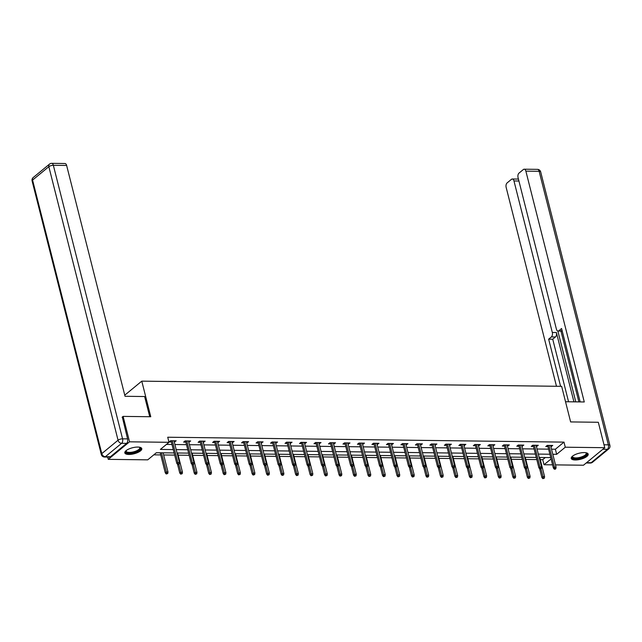 <?xml version="1.0" encoding="UTF-8"?>
<svg xmlns="http://www.w3.org/2000/svg" width="642" height="642" viewBox="0 0 642 642"><rect width="100%" height="100%" fill="white"/><g stroke="black" fill="none" stroke-linecap="round" stroke-linejoin="round"><path stroke-width="0.96" d="M137.781 447.065A8.747 3.106 -14.2 0 1 141.778 448.614A8.747 3.106 -14.2 0 1 137.773 452.498A8.747 3.106 -14.2 0 1 128.809 454.456A8.747 3.106 -14.2 0 1 124.813 452.907A8.747 3.106 -14.2 0 1 128.825 449.031A8.747 3.106 -14.2 0 1 137.781 447.065M584.204 452.586A8.747 3.106 -14.2 0 1 588.2 454.135A8.747 3.106 -14.2 0 1 584.196 458.019A8.747 3.106 -14.2 0 1 575.24 459.977A8.747 3.106 -14.2 0 1 571.236 458.428A8.747 3.106 -14.2 0 1 575.248 454.552A8.747 3.106 -14.2 0 1 584.204 452.586M122.1 417.228L123.103 416.393L150.774 416.738L141.77 381.147L561.638 386.34L570.642 421.93L598.312 422.276L604.748 447.699L583.482 465.225L555.499 464.88M552.569 464.848L544.023 464.736L551.077 458.926M540.275 459.624L542.731 459.656L544.023 464.736M153.791 454.841L160.749 454.929M163.678 454.969L174.688 455.106M178.155 455.146L189.173 455.282M192.64 455.322L203.65 455.459M207.125 455.507L218.136 455.643M221.61 455.684L232.621 455.82M236.095 455.86L247.106 455.997M250.581 456.045L261.591 456.181M265.066 456.221L276.076 456.358M279.551 456.398L290.561 456.534M294.036 456.582L305.046 456.711M308.521 456.759L319.531 456.895M323.006 456.935L334.017 457.072M337.491 457.12L348.502 457.248M351.976 457.297L362.987 457.433M366.462 457.473L377.472 457.61M380.947 457.65L391.957 457.786M395.432 457.834L406.442 457.971M409.917 458.011L420.927 458.147M424.402 458.187L435.412 458.324M438.879 458.372L449.89 458.508M453.364 458.548L464.375 458.685M467.849 458.725L478.86 458.861M482.335 458.91L493.345 459.046M496.82 459.086L507.83 459.223M511.305 459.263L522.315 459.399M525.79 459.447L536.8 459.584M174.142 452.947L156.351 452.73L147.732 459.841L108.273 459.351L129.54 441.816L168.998 442.306L160.38 449.416L173.284 449.577M107.695 457.072L108.273 459.351M141.77 381.147L124.757 395.175M542.731 459.656L545.299 457.537M551.526 449.183L555.378 449.231L563.997 442.121L167.714 437.226L168.998 442.306M166.43 444.416L172 444.489M174.921 444.529L186.485 444.665M189.406 444.705L200.97 444.85M203.891 444.882L215.455 445.026M218.376 445.067L229.94 445.203M232.861 445.243L244.425 445.387M247.347 445.42L258.911 445.564M261.832 445.604L273.396 445.741M276.317 445.781L287.873 445.925M290.802 445.957L302.358 446.102M305.287 446.134L316.843 446.278M319.772 446.318L331.328 446.463M334.257 446.495L345.813 446.639M348.742 446.672L360.298 446.816M363.228 446.856L374.784 447.001M377.713 447.033L389.269 447.177M392.198 447.209L403.754 447.354M406.683 447.394L418.239 447.538M421.168 447.57L432.724 447.715M435.645 447.747L447.209 447.891M450.13 447.931L461.694 448.076M464.615 448.108L476.179 448.252M479.101 448.285L490.665 448.429M493.586 448.469L505.15 448.614M508.071 448.646L519.635 448.79M522.556 448.822L534.12 448.967M537.041 449.007L548.597 449.143M550.884 446.647L552.77 445.468L547.201 445.404L545.764 446.583L547.963 446.615M536.399 446.471L538.293 445.291L532.716 445.227L531.279 446.407L533.478 446.439M521.914 446.294L523.808 445.115L518.23 445.042L516.794 446.23L518.993 446.254M507.429 446.11L509.323 444.938L503.745 444.866L502.309 446.054L504.508 446.078M492.944 445.933L494.838 444.754L489.26 444.689L487.824 445.869L490.023 445.901M478.459 445.757L480.352 444.577L474.783 444.505L473.347 445.692L475.537 445.717M463.973 445.572L465.867 444.4L460.298 444.328L458.861 445.516L461.052 445.54M449.496 445.396L451.382 444.216L445.813 444.152L444.376 445.331L446.567 445.363M435.011 445.219L436.897 444.039L431.328 443.967L429.891 445.155L432.082 445.179M420.526 445.034L422.412 443.863L416.843 443.791L415.406 444.978L417.597 445.002M406.041 444.858L407.927 443.678L402.357 443.614L400.921 444.794L403.112 444.826M391.556 444.681L393.442 443.502L387.872 443.429L386.436 444.617L388.627 444.641M377.071 444.497L378.957 443.325L373.387 443.253L371.951 444.441L374.142 444.465M362.586 444.32L364.471 443.141L358.902 443.076L357.466 444.256L359.656 444.288M348.1 444.144L349.986 442.964L344.417 442.892L342.98 444.079L345.171 444.103M333.615 443.967L335.501 442.787L329.932 442.715L328.495 443.903L330.686 443.927M319.13 443.782L321.016 442.603L315.447 442.539L314.01 443.718L316.201 443.75M304.645 443.606L306.531 442.426L300.962 442.354L299.525 443.542L301.724 443.566M290.16 443.429L292.046 442.25L286.476 442.178L285.04 443.365L287.239 443.389M275.675 443.245L277.569 442.065L271.991 442.001L270.555 443.181L272.754 443.213M261.19 443.068L263.084 441.889L257.506 441.816L256.07 443.004L258.269 443.028M246.705 442.892L248.598 441.712L243.021 441.64L241.585 442.828L243.783 442.852M232.219 442.707L234.113 441.527L228.544 441.463L227.099 442.643L229.298 442.675M217.734 442.531L219.628 441.351L214.059 441.279L212.622 442.466L214.813 442.49M203.249 442.354L205.143 441.174L199.574 441.102L198.137 442.29L200.328 442.314M188.772 442.169L190.658 440.99L185.089 440.926L183.652 442.105L185.843 442.137M174.287 441.993L176.173 440.813L170.603 440.741L169.167 441.929L171.358 441.953M123.103 416.393L129.54 441.816M563.997 442.121L565.281 447.209L604.748 447.699M552.81 454.271L556.662 454.311L565.281 447.209M176.213 449.609L187.769 449.753M190.698 449.785L202.254 449.93M205.183 449.97L216.739 450.114M219.668 450.146L231.224 450.291M234.153 450.323L245.709 450.467M248.639 450.507L260.195 450.652M263.116 450.684L274.68 450.828M277.601 450.861L289.165 451.005M292.086 451.045L303.65 451.19M306.571 451.222L318.135 451.366M321.056 451.398L332.62 451.543M335.541 451.583L347.105 451.727M350.026 451.759L361.59 451.904M364.512 451.936L376.068 452.08M378.997 452.12L390.553 452.257M393.482 452.297L405.038 452.441M407.967 452.474L419.523 452.618M422.452 452.658L434.008 452.795M436.937 452.835L448.493 452.979M451.422 453.011L462.978 453.156M465.907 453.196L477.463 453.332M480.393 453.372L491.949 453.517M494.878 453.549L506.434 453.693M509.355 453.733L520.919 453.87M523.84 453.91L535.404 454.054M538.325 454.087L549.889 454.231M550.74 457.61L539.184 457.465M536.255 457.433L524.699 457.289M521.769 457.248L510.213 457.104M507.284 457.072L495.728 456.927M492.799 456.895L481.243 456.751M478.322 456.711L466.758 456.566M463.837 456.534L452.273 456.39M449.352 456.358L437.788 456.213M434.867 456.173L423.303 456.029M420.382 455.997L408.818 455.852M405.896 455.82L394.332 455.676M391.411 455.635L379.847 455.491M376.926 455.459L365.37 455.314M362.441 455.282L350.885 455.138M347.956 455.098L336.4 454.953M333.471 454.921L321.915 454.777M318.986 454.745L307.43 454.6M304.501 454.56L292.945 454.424M290.015 454.384L278.459 454.239M275.53 454.207L263.974 454.063M261.045 454.022L249.489 453.886M246.56 453.846L235.004 453.701M232.075 453.669L220.519 453.525M217.598 453.485L206.034 453.348M203.113 453.308L191.549 453.164M188.628 453.132L177.064 452.987M555.378 449.231L556.662 454.311M551.029 445.452L551.334 446.655M536.543 445.267L536.848 446.479M522.066 445.091L522.371 446.294M507.581 444.914L507.886 446.118M493.096 444.729L493.401 445.941M478.611 444.553L478.916 445.757M464.126 444.376L464.431 445.58M449.641 444.2L449.946 445.404M435.156 444.015L435.461 445.219M420.671 443.839L420.975 445.042M406.185 443.662L406.49 444.866M391.7 443.478L392.005 444.689M377.215 443.301L377.52 444.505M362.73 443.124L363.035 444.328M348.245 442.94L348.55 444.152M333.76 442.763L334.065 443.967M319.275 442.587L319.58 443.791M304.79 442.402L305.094 443.614M290.304 442.226L290.609 443.429M275.819 442.049L276.132 443.253M261.342 441.865L261.647 443.076M246.857 441.688L247.162 442.892M232.372 441.511L232.677 442.715M217.887 441.327L218.192 442.539M203.402 441.15L203.707 442.354M188.917 440.974L189.221 442.178M174.431 440.789L174.736 442.001M547.658 445.412L553.38 468.026L554.415 467.167L548.91 445.428M554.889 468.684L554.311 469.158L555.242 469.174L555.82 468.7L554.889 468.684L554.415 467.167L556.084 467.191L550.579 445.444M553.38 468.026L554.311 469.158M555.82 468.7L556.084 467.191M542.819 478.635L544.32 478.178L542.819 478.635L541.88 477.504L542.915 476.645L544.585 476.669L539.729 457.473M543.397 478.162L540.941 468.837M541.88 477.504L539.681 468.804M544.585 476.669L544.32 478.178M586.05 452.762A7.576 2.688 -14.2 0 1 586.058 452.762A7.576 2.688 -14.2 0 1 579.293 458.276A7.576 2.688 -14.2 0 1 572.471 456.197L572.471 456.197M572.632 456.069A7.014 2.488 165.8 0 0 572.592 456.679A7.014 2.488 165.8 0 0 579.18 457.561A7.014 2.488 165.8 0 0 586.186 453.244A7.014 2.488 165.8 0 0 585.849 452.722M571.228 457.923A8.691 3.082 165.8 0 0 579.253 458.693A8.691 3.082 165.8 0 0 587.976 453.685M139.627 447.241A7.576 2.688 -14.2 0 1 139.635 447.241A7.576 2.688 -14.2 0 1 132.862 452.754A7.576 2.688 -14.2 0 1 126.049 450.676L126.049 450.676M126.209 450.548A7.014 2.488 165.8 0 0 126.161 451.157A7.014 2.488 165.8 0 0 132.75 452.04A7.014 2.488 165.8 0 0 139.755 447.723A7.014 2.488 165.8 0 0 139.426 447.201M124.797 452.401A8.691 3.082 165.8 0 0 132.83 453.172A8.691 3.082 165.8 0 0 141.553 448.164M565.53 401.74L584.276 401.972L525.87 171.141A3.362 1.886 -89.3 0 0 524.185 169.199A3.362 1.886 -89.3 0 0 523.374 169.512L519.001 173.115A3.362 1.886 -89.3 0 0 518.054 177.585L556.389 329.097A3.362 1.886 -89.3 0 0 558.075 331.039A3.362 1.886 -89.3 0 0 558.885 330.726L562.159 330.766M580.167 401.916L561.589 328.503L558.885 330.726M518.921 181.012L513.969 180.948A3.362 1.886 -89.3 0 0 512.292 179.006A3.362 1.886 -89.3 0 0 511.473 179.319L507.108 182.922A3.362 1.886 -89.3 0 0 506.153 187.392L556.478 386.275M518.319 178.645L517.805 179.07M551.358 336.93A3.362 1.886 -89.3 0 0 552.313 332.46L556.397 332.516A3.362 1.886 90.7 0 1 555.442 336.986L551.358 336.93L548.653 339.161L560.594 386.332M513.969 180.948L552.313 332.46M578.883 401.9L560.964 331.079M556.397 332.516L573.94 401.844M557.866 331.015L575.794 401.868M512.292 179.006L518.23 179.078A3.362 1.886 90.7 0 1 518.439 179.102M555.442 336.986L552.738 339.209L568.571 401.772M552.738 339.209L548.653 339.161M562.24 331.087A3.362 1.886 90.7 0 1 562.159 331.095L558.075 331.039M149.738 416.73L144.627 396.531L125.038 396.291L66.632 165.459L53.35 165.299L122.566 438.831L127.581 438.895L122.325 417.035M110.368 456.775L126.626 443.365L121.619 443.309L105.352 456.711L110.368 456.775A3.362 1.886 90.7 0 1 109.549 457.088L104.534 457.032A3.362 1.886 -89.3 0 0 105.352 456.711A3.362 2.52 50.5 0 1 101.789 453.629L118.056 440.219L48.84 166.679L32.573 180.089L101.789 453.629A3.362 1.196 165.8 0 0 101.316 454.488A3.362 3.362 0 0 0 104.534 457.032M33.224 177.529A3.362 3.362 0 0 0 32.1 180.948A3.362 1.196 165.8 0 1 32.573 180.089A3.362 2.52 -129.5 0 1 33.224 177.529L49.49 164.119A3.362 2.52 50.5 0 0 48.84 166.679A3.362 1.196 165.8 0 1 53.35 165.299A3.362 1.886 -89.3 0 0 51.673 163.349L64.946 163.517A3.362 1.886 90.7 0 1 66.632 165.459M127.581 438.895A3.362 1.886 90.7 0 1 126.626 443.365M533.173 445.227L538.895 467.841L539.93 466.991L534.425 445.243M540.404 468.508L539.826 468.981L541.334 468.516L540.404 468.508L539.93 466.991L541.599 467.015L536.094 445.267M538.895 467.841L539.826 468.981M541.334 468.516L541.599 467.015M518.688 445.05L524.41 467.665L525.445 466.814L519.94 445.067M525.918 468.331L525.341 468.804L526.271 468.812L526.849 468.339L525.918 468.331L525.445 466.814L527.114 466.83L521.609 445.083M524.41 467.665L525.341 468.804M526.849 468.339L527.114 466.83M528.334 478.459L529.835 477.993L528.334 478.459L527.395 477.319L528.43 476.468L530.107 476.484L525.244 457.297M528.912 477.985L526.456 468.66M527.395 477.319L525.196 468.628M530.107 476.484L529.835 477.993M513.849 478.282L515.349 477.817L513.849 478.282L512.91 477.142L513.945 476.292L515.622 476.308L510.759 457.112M514.427 477.8L511.971 468.483M512.91 477.142L510.711 468.443M515.622 476.308L515.349 477.817M504.203 444.874L509.925 467.488L510.96 466.63L505.455 444.89M511.433 468.146L510.855 468.62L511.786 468.636L512.364 468.162L511.433 468.146L510.96 466.63L512.629 466.654L507.124 444.906M509.925 467.488L510.855 468.62M512.364 468.162L512.629 466.654M489.718 444.689L495.439 467.304L496.475 466.453L490.969 444.705M496.948 467.97L496.37 468.443L497.879 467.978L496.948 467.97L496.475 466.453L498.144 466.477L492.639 444.729M495.439 467.304L496.37 468.443M497.879 467.978L498.144 466.477M475.232 444.513L480.954 467.127L481.99 466.277L476.484 444.529M482.463 467.793L481.893 468.267L482.816 468.275L483.394 467.801L482.463 467.793L481.99 466.277L483.659 466.293L478.154 444.545M480.954 467.127L481.893 468.267M483.394 467.801L483.659 466.293M499.364 478.097L500.864 477.64L499.364 478.097L498.425 476.966L499.46 476.107L501.137 476.131L496.274 456.935M499.941 477.624L497.486 468.299M498.425 476.966L496.226 468.267M501.137 476.131L500.864 477.64M484.879 477.921L486.379 477.455L484.879 477.921L483.948 476.781L484.975 475.931L486.652 475.955L481.789 456.759M485.456 477.447L483.001 468.122M483.948 476.781L481.741 468.09M486.652 475.955L486.379 477.455M470.393 477.744L471.902 477.279L470.393 477.744L469.462 476.605L470.49 475.754L472.167 475.77L467.312 456.574M470.971 477.271L468.516 467.946M469.462 476.605L467.256 467.906M472.167 475.77L471.902 477.279M460.747 444.336L466.469 466.951L467.504 466.092L461.999 444.352M467.978 467.609L467.408 468.082L468.331 468.098L468.909 467.625L467.978 467.609L467.504 466.092L469.174 466.116L463.668 444.368M466.469 466.951L467.408 468.082M468.909 467.625L469.174 466.116M455.908 477.56L457.417 477.102L455.908 477.56L454.977 476.428L456.013 475.57L457.682 475.594L452.827 456.398M456.486 477.086L454.03 467.769M454.977 476.428L452.771 467.729M457.682 475.594L457.417 477.102M446.262 444.152L451.984 466.766L453.019 465.915L447.514 444.168M453.493 467.432L452.923 467.906L453.846 467.922L454.424 467.44L453.493 467.432L453.019 465.915L454.688 465.94L449.191 444.192M451.984 466.766L452.923 467.906M454.424 467.44L454.688 465.94M441.423 477.383L442.932 476.918L441.423 477.383L440.492 476.244L441.527 475.393L443.197 475.417L438.342 456.221M442.001 476.91L439.545 467.585M440.492 476.244L438.285 467.553M443.197 475.417L442.932 476.918M431.777 443.975L437.499 466.59L438.534 465.739L433.029 443.991M439.008 467.256L438.438 467.729L439.361 467.737L439.939 467.264L439.008 467.256L438.534 465.739L440.203 465.755L434.706 444.015M437.499 466.59L438.438 467.729M439.939 467.264L440.203 465.755M426.938 477.207L428.447 476.741L426.938 477.207L426.007 476.067L427.042 475.216L428.712 475.232L423.856 456.037M427.516 476.733L425.068 467.408M426.007 476.067L423.808 467.368M428.712 475.232L428.447 476.741M417.292 443.799L423.014 466.413L424.049 465.554L418.544 443.815M424.522 467.071L423.953 467.545L424.876 467.561L425.453 467.087L424.522 467.071L424.049 465.554L425.718 465.578L420.221 443.831M423.014 466.413L423.953 467.545M425.453 467.087L425.718 465.578M412.453 477.022L413.962 476.565L412.453 477.022L411.522 475.891L412.557 475.032L414.226 475.056L409.371 455.86M413.031 476.549L410.583 467.232M411.522 475.891L409.323 467.191M414.226 475.056L413.962 476.565M402.807 443.614L408.529 466.228L409.564 465.378L404.059 443.63M410.037 466.894L409.468 467.368L410.968 466.911L410.037 466.894L409.564 465.378L411.233 465.402L405.736 443.654M408.529 466.228L409.468 467.368M410.968 466.911L411.233 465.402M397.968 476.846L399.476 476.38L397.968 476.846L397.037 475.706L398.072 474.855L399.741 474.879L394.886 455.684M398.546 476.372L396.098 467.047M397.037 475.706L394.838 467.015M399.741 474.879L399.476 476.38M388.322 443.437L394.044 466.052L395.079 465.201L389.574 443.453M395.552 466.718L394.982 467.191L396.483 466.726L395.552 466.718L395.079 465.201L396.748 465.217L391.251 443.478M394.044 466.052L394.982 467.191M396.483 466.726L396.748 465.217M383.491 476.669L384.991 476.203L383.491 476.669L382.552 475.529L383.587 474.679L385.256 474.695L380.401 455.499M384.06 476.195L381.613 466.87M382.552 475.529L380.353 466.83M385.256 474.695L384.991 476.203M373.837 443.261L379.558 465.875L380.594 465.025L375.097 443.277M381.075 466.533L380.497 467.007L381.998 466.549L381.075 466.533L380.594 465.025L382.271 465.041L376.766 443.293M379.558 465.875L380.497 467.007M381.998 466.549L382.271 465.041M369.006 476.484L370.506 476.027L369.006 476.484L368.067 475.353L369.102 474.494L370.771 474.518L365.916 455.322M369.575 476.011L367.128 466.694M368.067 475.353L365.868 466.654M370.771 474.518L370.506 476.027M359.351 443.076L365.073 465.691L366.109 464.84L360.611 443.092M366.59 466.357L366.012 466.83L367.513 466.373L366.59 466.357L366.109 464.84L367.786 464.864L362.281 443.116M365.073 465.691L366.012 466.83M367.513 466.373L367.786 464.864M354.52 476.308L356.021 475.842L354.52 476.308L353.582 475.168L354.617 474.318L356.286 474.342L351.431 455.146M355.09 475.834L352.643 466.509M353.582 475.168L351.383 466.477M356.286 474.342L356.021 475.842M344.866 442.9L350.588 465.514L351.623 464.664L346.126 442.916M352.105 466.18L351.527 466.654L353.028 466.188L352.105 466.18L351.623 464.664L353.301 464.68L347.795 442.94M350.588 465.514L351.527 466.654M353.028 466.188L353.301 464.68M340.035 476.131L341.536 475.666L340.035 476.131L339.096 474.992L340.132 474.141L341.801 474.157L336.946 454.961M340.605 475.658L338.157 466.333M339.096 474.992L336.898 466.293M341.801 474.157L341.536 475.666M330.381 442.723L336.103 465.338L337.138 464.487L331.641 442.739M337.62 465.996L337.042 466.469L338.543 466.012L337.62 465.996L337.138 464.487L338.815 464.503L333.31 442.755M336.103 465.338L337.042 466.469M338.543 466.012L338.815 464.503M325.55 475.947L327.051 475.489L325.55 475.947L324.611 474.815L325.646 473.957L327.316 473.981L322.461 454.785M326.12 475.473L323.672 466.156M324.611 474.815L322.412 466.116M327.316 473.981L327.051 475.489M315.896 442.539L321.626 465.153L322.653 464.302L317.156 442.555M323.135 465.819L322.557 466.293L324.058 465.835L323.135 465.819L322.653 464.302L324.33 464.327L318.825 442.579M321.626 465.153L322.557 466.293M324.058 465.835L324.33 464.327M311.065 475.77L312.566 475.305L311.065 475.77L310.126 474.631L311.161 473.78L312.831 473.804L307.975 454.608M311.635 475.297L309.187 465.972M310.126 474.631L307.927 465.94M312.831 473.804L312.566 475.305M301.419 442.362L307.141 464.977L308.176 464.126L302.671 442.378M308.65 465.643L308.072 466.116L309.58 465.651L308.65 465.643L308.176 464.126L309.845 464.142L304.34 442.402M307.141 464.977L308.072 466.116M309.58 465.651L309.845 464.142M296.58 475.594L298.081 475.128L296.58 475.594L295.641 474.454L296.676 473.603L298.345 473.619L293.49 454.424M297.15 475.12L294.702 465.795M295.641 474.454L293.442 465.755M298.345 473.619L298.081 475.128M286.934 442.186L292.656 464.8L293.691 463.949L288.186 442.202M294.164 465.458L293.587 465.94L295.095 465.474L294.164 465.458L293.691 463.949L295.36 463.965L289.855 442.218M292.656 464.8L293.587 465.94M295.095 465.474L295.36 463.965M282.095 475.409L283.595 474.952L282.095 475.409L281.156 474.277L282.191 473.419L283.86 473.443L279.005 454.247M282.673 474.936L280.217 465.619M281.156 474.277L278.957 465.578M283.86 473.443L283.595 474.952M272.449 442.001L278.171 464.623L279.206 463.765L273.701 442.017M279.679 465.281L279.101 465.755L280.032 465.771L280.61 465.298L279.679 465.281L279.206 463.765L280.875 463.789L275.37 442.041M278.171 464.623L279.101 465.755M280.61 465.298L280.875 463.789M267.61 475.232L269.11 474.767L267.61 475.232L266.671 474.093L267.706 473.242L269.383 473.266L264.52 454.071M268.187 474.759L265.732 465.434M266.671 474.093L264.472 465.402M269.383 473.266L269.11 474.767M257.964 441.824L263.685 464.439L264.721 463.588L259.216 441.84M265.194 465.105L264.616 465.578L265.547 465.586L266.125 465.113L265.194 465.105L264.721 463.588L266.39 463.604L260.885 441.865M263.685 464.439L264.616 465.578M266.125 465.113L266.39 463.604M253.125 475.056L254.625 474.59L253.125 475.056L252.186 473.916L253.221 473.066L254.898 473.082L250.035 453.886M253.702 474.582L251.247 465.257M252.186 473.916L249.987 465.217M254.898 473.082L254.625 474.59M243.478 441.648L249.2 464.262L250.236 463.412L244.73 441.664M250.709 464.928L250.131 465.402L251.64 464.936L250.709 464.928L250.236 463.412L251.905 463.428L246.4 441.68M249.2 464.262L250.131 465.402M251.64 464.936L251.905 463.428M238.639 474.871L240.14 474.414L238.639 474.871L237.7 473.74L238.736 472.881L240.413 472.905L235.55 453.709M239.217 474.398L236.762 465.081M237.7 473.74L235.502 465.041M240.413 472.905L240.14 474.414M228.993 441.463L234.715 464.086L235.75 463.227L230.245 441.479M236.224 464.744L235.646 465.217L237.155 464.76L236.224 464.744L235.75 463.227L237.42 463.251L231.914 441.503M234.715 464.086L235.646 465.217M237.155 464.76L237.42 463.251M224.154 474.695L225.655 474.229L224.154 474.695L223.223 473.555L224.251 472.705L225.928 472.729L221.065 453.533M224.732 474.221L222.276 464.896M223.223 473.555L221.017 464.864M225.928 472.729L225.655 474.229M214.508 441.287L220.23 463.901L221.265 463.051L215.76 441.303M221.739 464.567L221.169 465.041L222.092 465.049L222.67 464.575L221.739 464.567L221.265 463.051L222.935 463.075L217.429 441.327M220.23 463.901L221.169 465.041M222.67 464.575L222.935 463.075M209.669 474.518L211.178 474.053L209.669 474.518L208.738 473.379L209.773 472.528L211.443 472.544L206.588 453.348M210.247 474.045L207.791 464.72M208.738 473.379L206.531 464.68M211.443 472.544L211.178 474.053M200.023 441.11L205.745 463.725L206.78 462.874L201.275 441.126M207.254 464.391L206.684 464.864L207.607 464.872L208.185 464.399L207.254 464.391L206.78 462.874L208.449 462.89L202.944 441.142M205.745 463.725L206.684 464.864M208.185 464.399L208.449 462.89M195.184 474.334L196.693 473.876L195.184 474.334L194.253 473.202L195.288 472.343L196.958 472.368L192.102 453.172M195.762 473.86L193.306 464.543M194.253 473.202L192.046 464.503M196.958 472.368L196.693 473.876M185.538 440.926L191.26 463.548L192.295 462.689L186.79 440.942M192.769 464.206L192.199 464.68L193.122 464.696L193.699 464.222L192.769 464.206L192.295 462.689L193.964 462.713L188.467 440.966M191.26 463.548L192.199 464.68M193.699 464.222L193.964 462.713M180.699 474.157L182.208 473.692L180.699 474.157L179.768 473.018L180.803 472.167L182.472 472.191L177.617 452.995M181.277 473.684L178.821 464.359M179.768 473.018L177.569 464.327M182.472 472.191L182.208 473.692M171.053 440.749L176.775 463.363L177.81 462.513L172.305 440.765M178.283 464.03L177.714 464.503L178.636 464.511L179.214 464.038L178.283 464.03L177.81 462.513L179.479 462.537L173.982 440.789M176.775 463.363L177.714 464.503M179.214 464.038L179.479 462.537M166.214 473.981L167.722 473.515L166.214 473.981L165.283 472.841L166.318 471.99L167.987 472.006L163.132 452.811M166.792 473.507L161.455 452.795M165.283 472.841L160.203 452.779M167.987 472.006L167.722 473.515M586.587 462.665L591.146 462.721L607.412 449.312L602.854 449.256M604.01 444.786L608.359 444.842L539.144 171.302L525.87 171.141M537.466 169.36A3.362 1.886 90.7 0 1 539.144 171.302A3.362 1.196 165.8 0 1 540.684 171.904A3.362 3.362 0 0 0 537.466 169.36L524.185 169.199M608.359 444.842A3.362 1.886 90.7 0 1 607.412 449.312A3.362 2.52 -129.5 0 0 608.777 448.862A3.362 3.362 0 0 0 609.9 445.436A3.362 1.196 165.8 0 0 608.359 444.842M591.146 462.721A3.362 1.886 90.7 0 1 590.327 463.034A3.362 3.362 0 0 0 592.51 462.272A3.362 2.52 50.5 0 1 591.146 462.721M122.566 438.831A3.362 1.196 165.8 0 0 118.056 440.219A3.362 2.52 -129.5 0 0 121.619 443.309A3.362 1.886 -89.3 0 0 122.566 438.831M540.684 171.904L609.9 445.436M586.194 462.986L590.327 463.034M608.777 448.862L592.51 462.272M51.673 163.349A3.362 3.362 0 0 0 49.49 164.119M32.1 180.948L101.316 454.488"/></g></svg>
